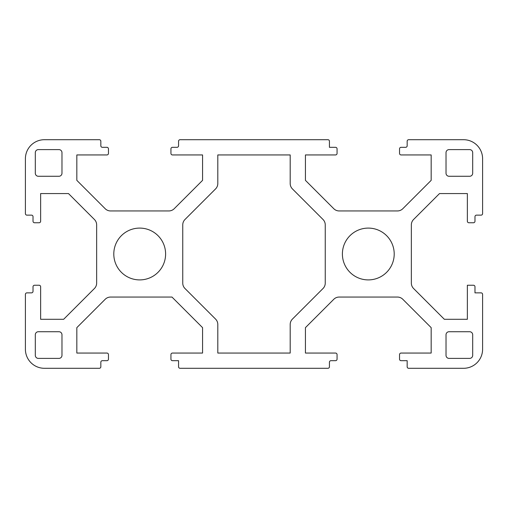<?xml version="1.0" encoding="UTF-8"?>
<svg xmlns="http://www.w3.org/2000/svg" width="508" height="508" viewBox="0 0 508 508"><rect width="100%" height="100%" fill="white"/><g stroke="black" fill="none" stroke-linecap="round" stroke-linejoin="round"><path stroke-width="0.76" d="M94.418 219.494A7.62 7.62 0 0 1 96.647 224.879L96.647 283.121A7.62 7.62 0 0 1 94.418 288.506L63.646 319.297L40.64 319.297L40.64 286.766A1.524 1.524 0 0 0 39.116 285.242L34.544 285.242A1.524 1.524 0 0 0 33.02 286.766L33.02 291.338A1.524 1.524 0 0 1 31.496 292.862L26.924 292.862A1.524 1.524 0 0 0 25.4 294.386L25.4 349.25A19.05 19.05 0 0 0 44.45 368.3L99.314 368.3A1.524 1.524 0 0 0 100.838 366.776L100.838 362.204A1.524 1.524 0 0 1 102.362 360.68L106.934 360.68A1.524 1.524 0 0 0 108.458 359.156L108.458 354.584A1.524 1.524 0 0 0 106.934 353.06L76.835 353.06L76.835 327.641L105.194 299.282A7.62 7.62 0 0 1 110.579 297.053L171.977 297.053L202.565 327.641L202.565 353.06L172.466 353.06A1.524 1.524 0 0 0 170.942 354.584L170.942 359.156A1.524 1.524 0 0 0 172.466 360.68L178.562 360.68L178.562 366.776A1.524 1.524 0 0 0 180.086 368.3L327.914 368.3A1.524 1.524 0 0 0 329.438 366.776L329.438 362.204A1.524 1.524 0 0 1 330.962 360.68L335.534 360.68A1.524 1.524 0 0 0 337.058 359.156L337.058 354.584A1.524 1.524 0 0 0 335.534 353.06L305.435 353.06L305.435 327.641L333.794 299.282A7.62 7.62 0 0 1 339.179 297.053L397.421 297.053A7.62 7.62 0 0 1 402.806 299.282L431.165 327.641L431.165 353.06L401.066 353.06A1.524 1.524 0 0 0 399.542 354.584L399.542 359.156A1.524 1.524 0 0 0 401.066 360.68L407.162 360.68L407.162 366.776A1.524 1.524 0 0 0 408.686 368.3L463.55 368.3A19.05 19.05 0 0 0 482.6 349.25L482.6 294.386A1.524 1.524 0 0 0 481.076 292.862L474.98 292.862L474.98 286.766A1.524 1.524 0 0 0 473.456 285.242L467.36 285.242L467.36 319.297L444.354 319.297L413.582 288.506A7.62 7.62 0 0 1 411.353 283.121L411.353 224.879A7.62 7.62 0 0 1 413.582 219.494L439.509 193.567L467.36 193.567L467.36 221.234A1.524 1.524 0 0 0 468.884 222.758L473.456 222.758A1.524 1.524 0 0 0 474.98 221.234L474.98 216.662A1.524 1.524 0 0 1 476.504 215.138L481.076 215.138A1.524 1.524 0 0 0 482.6 213.614L482.6 158.75A19.05 19.05 0 0 0 463.55 139.7L408.686 139.7A1.524 1.524 0 0 0 407.162 141.224L407.162 145.796A1.524 1.524 0 0 1 405.638 147.32L401.066 147.32A1.524 1.524 0 0 0 399.542 148.844L399.542 153.416A1.524 1.524 0 0 0 401.066 154.94L431.165 154.94L431.165 180.359L402.806 208.718A7.62 7.62 0 0 1 397.421 210.947L339.179 210.947A7.62 7.62 0 0 1 333.794 208.718L305.435 180.359L305.435 154.94L335.534 154.94A1.524 1.524 0 0 0 337.058 153.416L337.058 148.844A1.524 1.524 0 0 0 335.534 147.32L329.438 147.32L329.438 141.224A1.524 1.524 0 0 0 327.914 139.7L180.086 139.7A1.524 1.524 0 0 0 178.562 141.224L178.562 145.796A1.524 1.524 0 0 1 177.038 147.32L172.466 147.32A1.524 1.524 0 0 0 170.942 148.844L170.942 153.416A1.524 1.524 0 0 0 172.466 154.94L202.565 154.94L202.565 180.359L174.206 208.718A7.62 7.62 0 0 1 168.821 210.947L110.579 210.947A7.62 7.62 0 0 1 105.194 208.718L76.835 180.359L76.835 154.94L106.934 154.94A1.524 1.524 0 0 0 108.458 153.416L108.458 148.844A1.524 1.524 0 0 0 106.934 147.32L102.362 147.32A1.524 1.524 0 0 1 100.838 145.796L100.838 141.224A1.524 1.524 0 0 0 99.314 139.7L44.45 139.7A19.05 19.05 0 0 0 25.4 158.75L25.4 213.614A1.524 1.524 0 0 0 26.924 215.138L31.496 215.138A1.524 1.524 0 0 1 33.02 216.662L33.02 221.234A1.524 1.524 0 0 0 34.544 222.758L39.116 222.758A1.524 1.524 0 0 0 40.64 221.234L40.64 193.567L68.491 193.567L94.418 219.494M472.694 173.228A3.048 3.048 0 0 1 469.646 176.276L449.072 176.276A3.048 3.048 0 0 1 446.024 173.228L446.024 152.654A3.048 3.048 0 0 1 449.072 149.606L469.646 149.606A3.048 3.048 0 0 1 472.694 152.654L472.694 173.228M449.072 358.394A3.048 3.048 0 0 1 446.024 355.346L446.024 334.772A3.048 3.048 0 0 1 449.072 331.724L469.646 331.724A3.048 3.048 0 0 1 472.694 334.772L472.694 355.346A3.048 3.048 0 0 1 469.646 358.394L449.072 358.394M61.976 173.228A3.048 3.048 0 0 1 58.928 176.276L38.354 176.276A3.048 3.048 0 0 1 35.306 173.228L35.306 152.654A3.048 3.048 0 0 1 38.354 149.606L58.928 149.606A3.048 3.048 0 0 1 61.976 152.654L61.976 173.228M58.928 331.724A3.048 3.048 0 0 1 61.976 334.772L61.976 355.346A3.048 3.048 0 0 1 58.928 358.394L38.354 358.394A3.048 3.048 0 0 1 35.306 355.346L35.306 334.772A3.048 3.048 0 0 1 38.354 331.724L58.928 331.724M165.608 254A25.908 25.908 0 0 0 126.746 231.565A25.908 25.908 0 0 0 126.746 276.435A25.908 25.908 0 0 0 165.608 254M394.208 254A25.908 25.908 0 0 0 355.346 231.565A25.908 25.908 0 0 0 355.346 276.435A25.908 25.908 0 0 0 394.208 254M290.195 183.515A7.62 7.62 0 0 0 292.424 188.906L323.018 219.494A7.62 7.62 0 0 1 325.247 224.879L325.247 283.121A7.62 7.62 0 0 1 323.018 288.506L292.424 319.094A7.62 7.62 0 0 0 290.195 324.485L290.195 353.06L217.805 353.06L217.805 324.485A7.62 7.62 0 0 0 215.576 319.094L184.982 288.506A7.62 7.62 0 0 1 182.753 283.121L182.753 224.879A7.62 7.62 0 0 1 184.982 219.494L215.576 188.906A7.62 7.62 0 0 0 217.805 183.515L217.805 154.94L290.195 154.94L290.195 183.515"/></g></svg>
